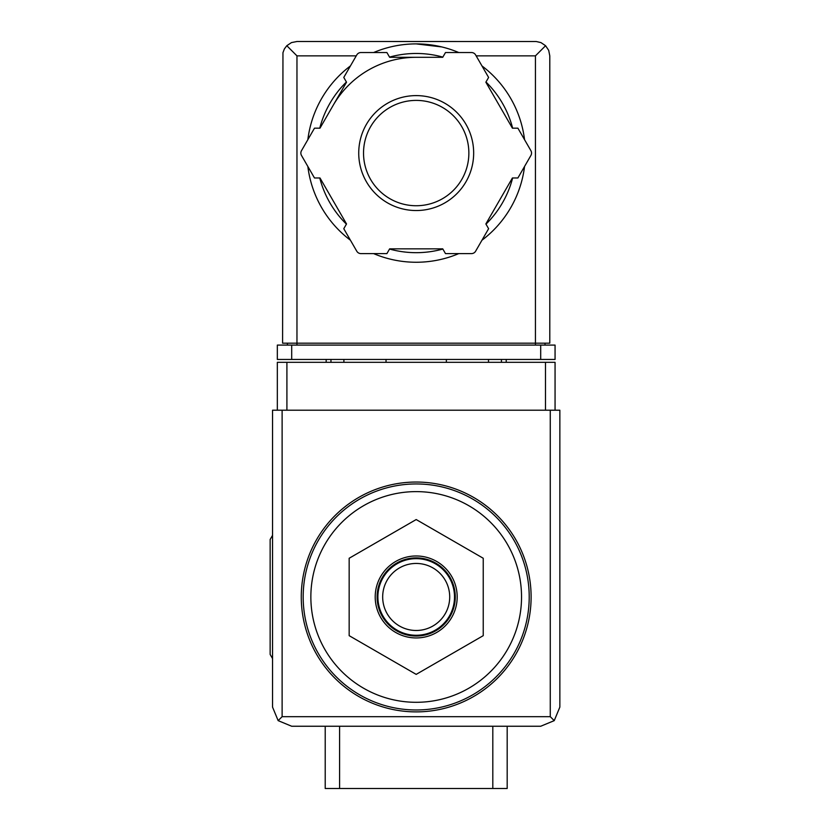 <?xml version="1.0" encoding="UTF-8"?>
<svg xmlns="http://www.w3.org/2000/svg" width="830" height="830" viewBox="0 0 830 830"><rect width="100%" height="100%" fill="white"/><g stroke="black" fill="none" stroke-linecap="round" stroke-linejoin="round"><path stroke-width="1.25" d="M416.193 491.619A105.348 105.348 0 0 1 507.431 649.631A105.348 105.348 0 0 1 324.966 649.631A105.348 105.348 0 0 1 416.193 491.619M507.182 726.25L507.182 788.5L325.215 788.5L325.215 726.25M416.193 482.043A114.924 114.924 0 0 1 515.721 654.424A114.924 114.924 0 0 1 316.666 654.424A114.924 114.924 0 0 1 416.193 482.043M349.16 558.258L349.16 635.666L416.193 674.375L483.236 635.666L483.236 558.258L416.193 519.549L349.16 558.258M416.193 637.948A40.992 40.992 0 0 0 457.185 596.957A40.992 40.992 0 0 0 416.193 555.976A40.992 40.992 0 0 0 375.212 596.957A40.992 40.992 0 0 0 416.193 637.948M416.193 563.446A33.522 33.522 0 0 1 445.222 613.723A33.522 33.522 0 0 1 387.164 613.723A33.522 33.522 0 0 1 416.193 563.446M416.193 558.652A38.305 38.305 0 0 1 449.372 616.119A38.305 38.305 0 0 1 383.024 616.119A38.305 38.305 0 0 1 416.193 558.652M416.193 557.885A39.072 39.072 0 0 1 450.036 616.503A39.072 39.072 0 0 1 382.36 616.503A39.072 39.072 0 0 1 416.193 557.885M272.541 535.35L270.144 539.5L270.144 654.424L272.541 658.574M555.062 410.207L555.062 362.326L277.334 362.326L277.334 410.207M278.154 720.637L291.693 726.25L540.693 726.25L554.243 720.637L559.856 707.098L559.856 410.207L272.541 410.207L272.541 707.098L278.154 720.637L282.117 716.674L282.117 410.207M554.243 720.637L550.269 716.674L282.117 716.674M386.033 359.452L386.033 362.326M446.364 362.326L446.364 359.452M326.169 359.452L326.169 362.326M343.89 359.452L343.89 362.326M488.507 359.452L488.507 362.326M506.217 359.452L506.217 362.326M441.788 46.937L416.193 43.897A109.176 109.176 0 0 1 458.783 52.539A109.176 109.176 0 0 0 373.614 52.539A109.176 109.176 0 0 1 416.193 43.897M356.236 55.869L296.964 55.869L286.807 45.712L284.389 48.918L282.957 52.674L282.594 343.174L296.964 343.174L296.964 345.093M286.807 45.712L291.465 42.589L296.964 41.5L536.232 41.521L540.932 42.589L545.59 45.712L535.433 55.869L476.161 55.869M545.59 45.712L548.703 50.371L549.792 55.869L549.792 343.174L296.964 343.174L296.964 55.869M291.693 359.452L277.334 359.452L277.334 345.093L291.693 345.093L291.693 359.452L555.062 359.452L555.062 345.093L291.693 345.093M287.388 343.174L287.388 345.093M545.009 343.174L545.009 345.093M333.255 105.182A95.772 95.772 0 0 1 416.193 57.301M481.971 65.933A109.176 109.176 0 0 1 524.55 139.679A109.176 109.176 0 0 0 481.971 65.933M524.55 166.457A109.176 109.176 0 0 1 481.971 240.212A109.176 109.176 0 0 0 524.55 166.457M458.783 253.607A109.176 109.176 0 0 1 373.614 253.607A109.176 109.176 0 0 0 458.783 253.607M350.426 240.212A109.176 109.176 0 0 1 307.847 166.457A109.176 109.176 0 0 0 350.426 240.212M307.847 139.679A109.176 109.176 0 0 1 350.426 65.933A109.176 109.176 0 0 0 307.847 139.679M314.487 128.173L301.498 150.676A4.793 4.793 0 0 0 301.498 155.469L314.487 177.973L319.986 177.973L346.525 223.944L343.776 228.707L356.776 251.21A4.793 4.793 0 0 0 360.915 253.607L386.905 253.607L389.654 248.844L442.732 248.844L445.482 253.607L471.471 253.607A4.793 4.793 0 0 0 475.621 251.21L488.611 228.707L485.861 223.944L512.411 177.973L517.899 177.973L530.899 155.469A4.793 4.793 0 0 0 530.899 150.676L517.899 128.173L512.411 128.173L485.861 82.201L488.611 77.439L475.621 54.936A4.793 4.793 0 0 0 471.471 52.539L445.482 52.539L442.732 57.301L389.654 57.301L386.905 52.539L360.915 52.539A4.793 4.793 0 0 0 356.776 54.936L343.776 77.439L346.525 82.201L319.986 128.173L314.487 128.173M416.193 100.399A52.674 52.674 0 0 1 461.812 179.405A52.674 52.674 0 0 1 370.585 179.405A52.674 52.674 0 0 1 416.193 100.399A52.674 52.674 0 0 1 461.812 179.405A52.674 52.674 0 0 1 370.585 179.405A52.674 52.674 0 0 1 416.193 100.399A52.674 52.674 0 0 1 461.812 179.405A52.674 52.674 0 0 1 370.585 179.405A52.674 52.674 0 0 1 416.193 100.399M492.813 788.5L492.813 726.25M339.584 788.5L339.584 726.25M416.193 483.952A113.005 113.005 0 0 1 514.061 653.469A113.005 113.005 0 0 1 318.326 653.469A113.005 113.005 0 0 1 416.193 483.952M550.269 716.674L550.269 410.207M286.91 362.326L286.91 410.207M545.486 362.326L545.486 410.207M330.963 359.452L330.963 362.326M501.434 359.452L501.434 362.326M540.693 345.093L540.693 359.452M535.433 55.869L535.433 345.093M389.54 57.104A99.6 99.6 0 0 1 442.857 57.104M485.975 82.004A99.6 99.6 0 0 1 512.639 128.173M512.639 177.973A99.6 99.6 0 0 1 485.975 224.142M442.857 249.042A99.6 99.6 0 0 1 389.54 249.042M346.411 224.142A99.6 99.6 0 0 1 319.757 177.973M319.757 128.173A99.6 99.6 0 0 1 346.411 82.004M416.193 95.606A57.457 57.457 0 0 1 465.962 181.801A57.457 57.457 0 0 1 366.435 181.801A57.457 57.457 0 0 1 416.193 95.606"/></g></svg>

